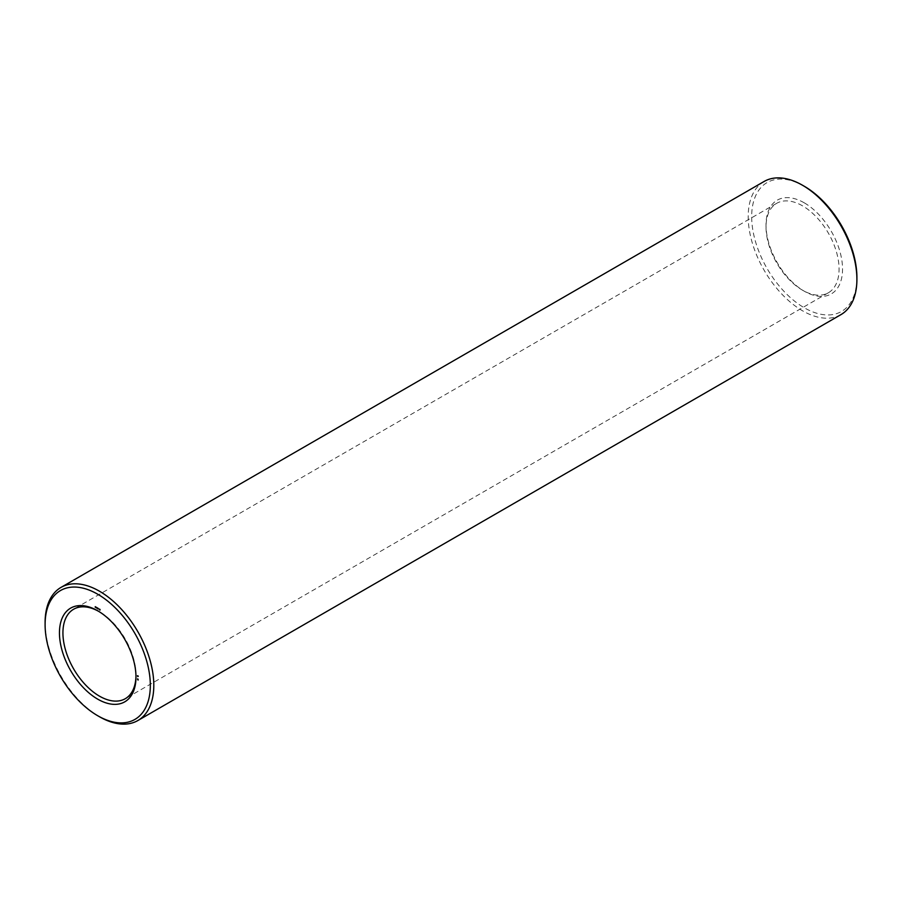 <?xml version="1.0" encoding="UTF-8"?>
<svg xmlns="http://www.w3.org/2000/svg" width="902" height="902" viewBox="0 0 902 902"><rect width="100%" height="100%" fill="white"/><g stroke="black" fill="none" stroke-linecap="round" stroke-linejoin="round"><path stroke-width="0.68" stroke-dasharray="4.51 3.38" d="M804.291 202.849A54.109 31.243 -120 0 0 766.023 224.936A54.109 31.243 -120 0 0 804.291 291.211A54.109 31.243 -120 0 0 842.547 269.123A54.109 31.243 -120 0 0 804.291 202.849M804.291 186.274A74.404 42.958 -120 0 0 751.67 216.66A74.404 42.958 -120 0 0 804.291 307.785A74.404 42.958 -120 0 0 856.9 277.41M802.543 205.859A51.651 29.822 -120 0 0 776.723 203.3A51.651 29.822 -120 0 0 766.023 226.943A51.651 29.822 -120 0 0 802.543 290.207A51.651 29.822 -120 0 0 828.374 292.767A51.651 29.822 -120 0 0 836.289 251.376A51.651 29.822 -120 0 0 802.543 205.859M764.118 181.471A76.862 44.378 -120 0 0 764.118 270.228A76.862 44.378 -120 0 0 840.98 314.606M135.965 676.038A51.651 29.822 -120 0 0 135.976 675.057A51.651 29.822 -120 0 0 99.457 611.793A51.651 29.822 -120 0 0 98.589 611.308M99.457 611.793L97.709 610.789L99.457 611.793M45.1 622.583A76.862 44.378 -120 0 0 99.445 716.729M138.096 680.063L137.916 679.307L138.389 679.894M138.096 679.398L137.916 678.654L138.389 679.24M137.724 676.838L138.581 676.297L137.837 675.564M137.961 675.756L138.04 676.376M100.021 609.436L100.314 609.921L100.314 609.278M98.341 608.929L98.904 608.579M97.788 608.467L97.844 607.847L98.025 608.41M97.269 608.061L97.844 608.128M96.661 608.061L97.472 607.689M96.818 608.083L96.954 607.317L96.717 608.072M96.108 607.621L96.706 607.193M95.24 606.674L95.589 607.181L95.522 606.505M802.543 290.207L804.291 291.211M766.023 226.943L766.023 224.936M776.723 203.3L73.626 609.233M828.374 292.767L125.277 698.7M135.976 675.057L135.976 677.064"/><path stroke-width="1.35" d="M97.709 715.726L99.445 716.729A76.862 44.378 -120 0 0 137.882 720.529L840.98 314.606A76.862 44.378 -120 0 0 856.9 279.417L856.9 277.41A74.404 42.958 -120 0 0 804.291 186.274L802.543 185.271A76.862 44.378 -120 0 0 764.118 181.471L61.02 587.394A76.862 44.378 -120 0 0 45.1 622.583L45.1 624.59A74.404 42.958 -120 0 0 97.709 715.726A74.404 42.958 -120 0 0 150.33 685.34A74.404 42.958 -120 0 0 97.709 594.215A74.404 42.958 -120 0 0 45.1 624.59M856.9 279.417A76.862 44.378 -120 0 0 802.554 185.271A76.862 44.378 -120 0 0 802.543 185.271L804.291 186.274M98.589 611.308A51.651 29.822 -120 0 0 73.626 609.233A51.651 29.822 -120 0 0 73.626 668.878A51.651 29.822 -120 0 0 125.277 698.7A51.651 29.822 -120 0 0 135.965 676.038M137.882 720.529A76.862 44.378 -120 0 0 149.664 658.934A76.862 44.378 -120 0 0 99.457 591.205A76.862 44.378 -120 0 0 61.02 587.394M97.709 610.789L97.709 610.789A54.109 31.243 -120 0 0 59.453 632.877A54.109 31.243 -120 0 0 97.709 699.151A54.109 31.243 -120 0 0 135.976 677.064A54.109 31.243 -120 0 0 97.709 610.789L97.709 610.789M138.096 680.063L137.623 679.477L138.096 680.063M138.096 679.398L137.623 678.823L138.096 679.398M138.265 676.184L137.465 675.722L137.78 676.579L138.265 676.184M100.021 609.436L100.021 610.09L100.021 609.436M99.513 609.143L99.513 609.797L99.513 609.143M98.149 608.365L98.149 609.008L98.149 608.365M97.63 608.061L97.63 608.703L97.63 608.061M96.818 608.083L96.661 607.486L96.661 608.061M96.04 607.136L96.367 607.869L96.04 607.136M95.24 606.674L95.296 607.35L95.24 606.674"/></g></svg>
